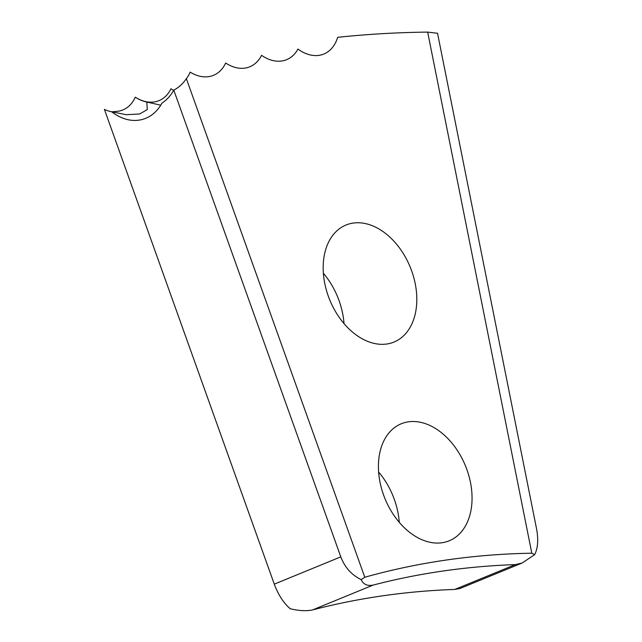 <?xml version="1.0" encoding="UTF-8"?>
<svg xmlns="http://www.w3.org/2000/svg" width="642" height="642" viewBox="0 0 642 642"><rect width="100%" height="100%" fill="white"/><g stroke="black" fill="none" stroke-linecap="round" stroke-linejoin="round"><path stroke-width="0.96" d="M312.63 609.9A1319.214 906.416 -112.3 0 1 454.793 589.436L515.333 564.607A1319.214 906.416 67.7 0 0 373.171 585.071L312.63 609.9C306.419 611.24 298.939 610.847 290.208 608.728C283.523 602.926 278.219 594.733 274.286 584.148L104.405 109.397A46.762 33.906 -106.8 0 0 111.74 111.812A53.992 39.146 -106.8 0 0 143.15 119.227A53.992 39.146 -106.8 0 0 145.734 118.313A53.992 39.146 -106.8 0 0 162.057 102.985A53.992 39.146 73.2 0 0 173.789 90.137A46.601 39.258 66 0 0 186.365 78.661L364.784 577.246A1328.178 912.571 -112.3 0 1 531.801 553.203L427.668 32.1A1870.258 1285.035 67.7 0 0 337.652 37.332A43.022 29.556 67.7 0 1 297.928 49.065A43.022 29.556 67.7 0 1 261.567 55.324A43.022 29.556 67.7 0 1 225.647 63.012A43.022 29.556 67.7 0 1 190.192 72.129A43.022 29.556 67.7 0 1 186.365 78.661M382.142 344.337A63.245 43.455 67.7 0 0 393.995 342.058A63.245 43.455 67.7 0 0 413.111 275.249A63.245 43.455 67.7 0 0 357.843 222.75A63.245 43.455 67.7 0 0 345.99 225.029A63.245 43.455 67.7 0 0 326.874 291.837A63.245 43.455 67.7 0 0 382.142 344.337M344.024 323.6A63.245 43.455 67.7 0 0 323.375 273.267M437.387 543.076A63.245 43.455 67.7 0 0 449.239 540.797A63.245 43.455 67.7 0 0 468.355 473.997A63.245 43.455 67.7 0 0 413.087 421.497A63.245 43.455 67.7 0 0 401.234 423.776A63.245 43.455 67.7 0 0 382.118 490.576A63.245 43.455 67.7 0 0 437.387 543.076M399.268 522.339A63.245 43.455 67.7 0 0 378.62 472.006M427.668 32.1L437.539 33.28L536.527 528.687C538.558 539.529 537.932 548.18 534.658 554.648L531.801 553.203M111.74 111.812L126.314 114.701L139.723 113.947L147.315 109.573L146.785 102.03L160.773 105.176M173.637 90.402A46.762 33.721 77.9 0 1 170.965 88.765A43.022 29.556 -112.3 0 1 135.277 97.167A43.022 29.556 -112.3 0 1 114.87 111.483A42.091 20.656 -111.2 0 1 111.042 111.668M146.785 102.03A46.762 33.825 75.6 0 1 136.04 97.656A46.762 33.825 75.6 0 1 135.277 97.167M274.286 584.148L340.806 556.863L173.789 90.137M340.806 556.863C344.818 567.416 351.607 574.999 361.181 579.614L364.784 577.246M515.333 564.607L522.187 562.994L460.105 588.465L454.793 589.436M522.187 562.994L534.658 554.648M361.181 579.614C363.356 584.413 367.352 586.226 373.171 585.071"/></g></svg>
